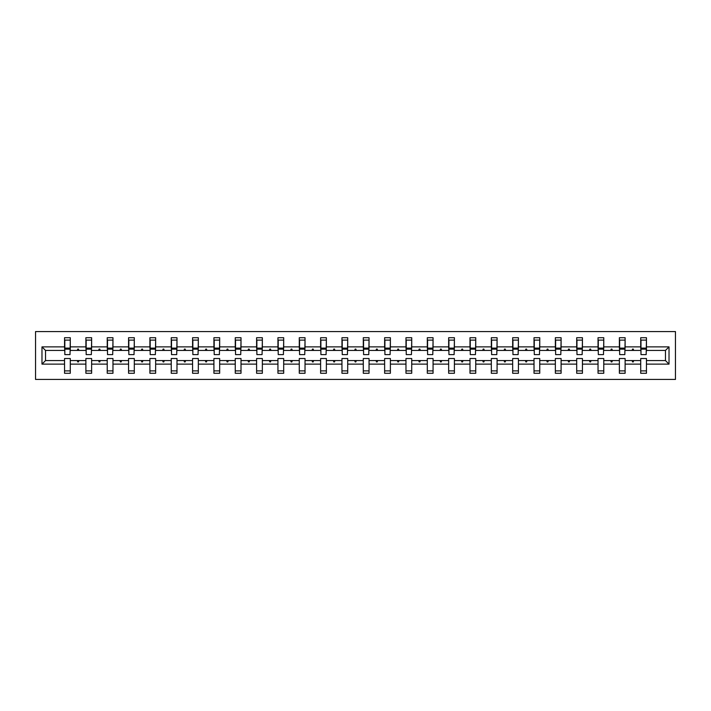 <?xml version="1.0" encoding="UTF-8"?>
<svg xmlns="http://www.w3.org/2000/svg" width="711" height="711" viewBox="0 0 711 711"><rect width="100%" height="100%" fill="white"/><g stroke="black" fill="none" stroke-linecap="round" stroke-linejoin="round"><path stroke-width="1.07" d="M35.55 379.434L675.45 379.434L675.45 331.566L35.55 331.566L35.55 379.434M669.024 364.121L665.46 360.557L665.46 350.443L669.024 346.879L669.024 364.121L646.45 364.121L646.45 358.513L640.709 358.513L640.709 360.557L625.111 360.557L625.111 358.513L619.37 358.513L619.37 360.557L603.772 360.557L603.772 358.513L598.031 358.513L598.031 360.557L582.433 360.557L582.433 358.513L576.692 358.513L576.692 360.557L561.095 360.557L561.095 358.513L555.353 358.513L555.353 360.557L539.756 360.557L539.756 358.513L534.014 358.513L534.014 360.557L518.417 360.557L518.417 358.513L512.667 358.513L512.667 360.557L497.078 360.557L497.078 358.513L491.328 358.513L491.328 360.557L475.739 360.557L475.739 358.513L469.989 358.513L469.989 360.557L454.4 360.557L454.4 358.513L448.65 358.513L448.65 360.557L433.061 360.557L433.061 358.513L427.311 358.513L427.311 360.557L411.722 360.557L411.722 358.513L405.972 358.513L405.972 360.557L390.383 360.557L390.383 358.513L384.633 358.513L384.633 360.557L369.045 360.557L369.045 358.513L363.294 358.513L363.294 360.557L347.706 360.557L347.706 358.513L341.955 358.513L341.955 360.557L326.367 360.557L326.367 358.513L320.617 358.513L320.617 360.557L305.028 360.557L305.028 358.513L299.278 358.513L299.278 360.557L283.689 360.557L283.689 358.513L277.939 358.513L277.939 360.557L262.35 360.557L262.35 358.513L256.6 358.513L256.6 360.557L241.011 360.557L241.011 358.513L235.261 358.513L235.261 360.557L219.672 360.557L219.672 358.513L213.922 358.513L213.922 360.557L198.333 360.557L198.333 358.513L192.583 358.513L192.583 360.557L176.986 360.557L176.986 358.513L171.244 358.513L171.244 360.557L155.647 360.557L155.647 358.513L149.905 358.513L149.905 360.557L134.308 360.557L134.308 358.513L128.567 358.513L128.567 360.557L112.969 360.557L112.969 358.513L107.228 358.513L107.228 360.557L91.63 360.557L91.63 358.513L85.889 358.513L85.889 360.557L70.291 360.557L70.291 373.284L64.55 373.284L64.55 360.557L45.54 360.557L41.976 364.121L41.976 346.879L45.54 350.443L45.54 360.557M646.45 364.121L646.45 373.284L640.709 373.284L640.709 360.557M665.46 350.443L646.45 350.443L646.45 337.716L640.709 337.716L640.709 346.879L625.111 346.879L624.836 352.487M640.975 352.487L640.709 346.879M640.709 364.121L625.111 364.121L625.111 373.284L619.37 373.284L619.37 360.557M625.111 346.879L625.111 337.716L619.37 337.716L619.37 346.879L603.772 346.879L603.497 352.487M619.637 352.487L619.37 346.879M619.37 364.121L603.772 364.121L603.772 373.284L598.031 373.284L598.031 360.557M603.772 346.879L603.772 337.716L598.031 337.716L598.031 346.879L582.433 346.879L582.158 352.487M598.298 352.487L598.031 346.879M598.031 364.121L582.433 364.121L582.433 373.284L576.692 373.284L576.692 360.557M582.433 346.879L582.433 337.716L576.692 337.716L576.692 346.879L561.095 346.879L560.819 352.487M576.959 352.487L576.692 346.879M576.692 364.121L561.095 364.121L561.095 373.284L555.353 373.284L555.353 360.557M561.095 346.879L561.095 337.716L555.353 337.716L555.353 346.879L539.756 346.879L539.48 352.487M555.62 352.487L555.353 346.879M555.353 364.121L539.756 364.121L539.756 373.284L534.014 373.284L534.014 360.557M539.756 346.879L539.756 337.716L534.014 337.716L534.014 346.879L518.417 346.879L518.141 352.487M534.281 352.487L534.014 346.879M534.014 364.121L518.417 364.121L518.417 373.284L512.667 373.284L512.667 360.557M518.417 346.879L518.417 337.716L512.667 337.716L512.667 346.879L497.078 346.879L496.802 352.487M512.942 352.487L512.667 346.879M512.667 364.121L497.078 364.121L497.078 373.284L491.328 373.284L491.328 360.557M497.078 346.879L497.078 337.716L491.328 337.716L491.328 346.879L475.739 346.879L475.463 352.487M491.603 352.487L491.328 346.879M491.328 364.121L475.739 364.121L475.739 373.284L469.989 373.284L469.989 360.557M475.739 346.879L475.739 337.716L469.989 337.716L469.989 346.879L454.4 346.879L454.125 352.487M470.264 352.487L469.989 346.879M469.989 364.121L454.4 364.121L454.4 373.284L448.65 373.284L448.65 360.557M454.4 346.879L454.4 337.716L448.65 337.716L448.65 346.879L433.061 346.879L432.786 352.487M448.925 352.487L448.65 346.879M448.65 364.121L433.061 364.121L433.061 373.284L427.311 373.284L427.311 360.557M433.061 346.879L433.061 337.716L427.311 337.716L427.311 346.879L411.722 346.879L411.447 352.487M427.587 352.487L427.311 346.879M427.311 364.121L411.722 364.121L411.722 373.284L405.972 373.284L405.972 360.557M411.722 346.879L411.722 337.716L405.972 337.716L405.972 346.879L390.383 346.879L390.108 352.487M406.248 352.487L405.972 346.879M405.972 364.121L390.383 364.121L390.383 373.284L384.633 373.284L384.633 360.557M390.383 346.879L390.383 337.716L384.633 337.716L384.633 346.879L369.045 346.879L368.769 352.487M384.909 352.487L384.633 346.879M384.633 364.121L369.045 364.121L369.045 373.284L363.294 373.284L363.294 360.557M369.045 346.879L369.045 337.716L363.294 337.716L363.294 346.879L347.706 346.879L347.43 352.487M363.57 352.487L363.294 346.879M363.294 364.121L347.706 364.121L347.706 373.284L341.955 373.284L341.955 360.557M347.706 346.879L347.706 337.716L341.955 337.716L341.955 346.879L326.367 346.879L326.091 352.487M342.231 352.487L341.955 346.879M341.955 364.121L326.367 364.121L326.367 373.284L320.617 373.284L320.617 360.557M326.367 346.879L326.367 337.716L320.617 337.716L320.617 346.879L305.028 346.879L304.752 352.487M320.892 352.487L320.617 346.879M320.617 364.121L305.028 364.121L305.028 373.284L299.278 373.284L299.278 360.557M305.028 346.879L305.028 337.716L299.278 337.716L299.278 346.879L283.689 346.879L283.413 352.487M299.553 352.487L299.278 346.879M299.278 364.121L283.689 364.121L283.689 373.284L277.939 373.284L277.939 360.557M283.689 346.879L283.689 337.716L277.939 337.716L277.939 346.879L262.35 346.879L262.075 352.487M278.214 352.487L277.939 346.879M277.939 364.121L262.35 364.121L262.35 373.284L256.6 373.284L256.6 360.557M262.35 346.879L262.35 337.716L256.6 337.716L256.6 346.879L241.011 346.879L240.736 352.487M256.875 352.487L256.6 346.879M256.6 364.121L241.011 364.121L241.011 373.284L235.261 373.284L235.261 360.557M241.011 346.879L241.011 337.716L235.261 337.716L235.261 346.879L219.672 346.879L219.397 352.487M235.537 352.487L235.261 346.879M235.261 364.121L219.672 364.121L219.672 373.284L213.922 373.284L213.922 360.557M219.672 346.879L219.672 337.716L213.922 337.716L213.922 346.879L198.333 346.879L198.058 352.487M214.198 352.487L213.922 346.879M213.922 364.121L198.333 364.121L198.333 373.284L192.583 373.284L192.583 360.557M198.333 346.879L198.333 337.716L192.583 337.716L192.583 346.879L176.986 346.879L176.719 352.487M192.859 352.487L192.583 346.879M192.583 364.121L176.986 364.121L176.986 373.284L171.244 373.284L171.244 360.557M176.986 346.879L176.986 337.716L171.244 337.716L171.244 346.879L155.647 346.879L155.38 352.487M171.52 352.487L171.244 346.879M171.244 364.121L155.647 364.121L155.647 373.284L149.905 373.284L149.905 360.557M155.647 346.879L155.647 337.716L149.905 337.716L149.905 346.879L134.308 346.879L134.041 352.487M150.181 352.487L149.905 346.879M149.905 364.121L134.308 364.121L134.308 373.284L128.567 373.284L128.567 360.557M134.308 346.879L134.308 337.716L128.567 337.716L128.567 346.879L112.969 346.879L112.702 352.487M128.842 352.487L128.567 346.879M128.567 364.121L112.969 364.121L112.969 373.284L107.228 373.284L107.228 360.557M112.969 346.879L112.969 337.716L107.228 337.716L107.228 346.879L91.63 346.879L91.364 352.487M107.503 352.487L107.228 346.879M107.228 364.121L91.63 364.121L91.63 373.284L85.889 373.284L85.889 360.557M91.63 346.879L91.63 337.716L85.889 337.716L85.889 346.879L70.291 346.879L70.291 337.716L64.55 337.716L64.55 346.879L41.976 346.879M86.164 352.487L85.889 346.879M70.291 360.557L70.291 358.513L64.55 358.513L64.55 360.557M64.825 352.487L64.55 346.879M646.45 350.443L646.175 352.487M625.111 364.121L625.111 360.557M603.772 364.121L603.772 360.557M582.433 364.121L582.433 360.557M561.095 364.121L561.095 360.557M539.756 364.121L539.756 360.557M518.417 364.121L518.417 360.557M497.078 364.121L497.078 360.557M475.739 364.121L475.739 360.557M454.4 364.121L454.4 360.557M433.061 364.121L433.061 360.557M411.722 364.121L411.722 360.557M390.383 364.121L390.383 360.557M369.045 364.121L369.045 360.557M347.706 364.121L347.706 360.557M326.367 364.121L326.367 360.557M305.028 364.121L305.028 360.557M283.689 364.121L283.689 360.557M262.35 364.121L262.35 360.557M241.011 364.121L241.011 360.557M219.672 364.121L219.672 360.557M198.333 364.121L198.333 360.557M176.986 364.121L176.986 360.557M155.647 364.121L155.647 360.557M134.308 364.121L134.308 360.557M112.969 364.121L112.969 360.557M91.63 364.121L91.63 360.557M669.024 346.879L646.45 346.879M85.889 364.121L70.291 364.121M64.55 364.121L41.976 364.121M632.07 350.443L633.75 350.443L633.252 349.074L632.568 349.074L632.07 350.443L625.111 350.443M640.709 350.443L633.75 350.443M632.07 360.557L632.568 361.926L633.252 361.926L633.75 360.557M610.731 350.443L612.411 350.443L611.913 349.074L611.229 349.074L610.731 350.443L603.772 350.443M619.37 350.443L612.411 350.443M610.731 360.557L611.229 361.926L611.913 361.926L612.411 360.557M589.392 350.443L591.072 350.443L590.574 349.074L589.89 349.074L589.392 350.443L582.433 350.443M598.031 350.443L591.072 350.443M589.392 360.557L589.89 361.926L590.574 361.926L591.072 360.557M568.053 350.443L569.733 350.443L569.235 349.074L568.551 349.074L568.053 350.443L561.095 350.443M576.692 350.443L569.733 350.443M568.053 360.557L568.551 361.926L569.235 361.926L569.733 360.557M546.715 350.443L548.394 350.443L547.897 349.074L547.212 349.074L546.715 350.443L539.756 350.443M555.353 350.443L548.394 350.443M546.715 360.557L547.212 361.926L547.897 361.926L548.394 360.557M525.376 350.443L527.055 350.443L526.558 349.074L525.873 349.074L525.376 350.443L518.417 350.443M534.014 350.443L527.055 350.443M525.376 360.557L525.873 361.926L526.558 361.926L527.055 360.557M504.037 350.443L505.717 350.443L505.219 349.074L504.534 349.074L504.037 350.443L497.078 350.443M512.667 350.443L505.717 350.443M504.037 360.557L504.534 361.926L505.219 361.926L505.717 360.557M482.698 350.443L484.378 350.443L483.88 349.074L483.196 349.074L482.698 350.443L475.739 350.443M491.328 350.443L484.378 350.443M482.698 360.557L483.196 361.926L483.88 361.926L484.378 360.557M461.359 350.443L463.039 350.443L462.541 349.074L461.857 349.074L461.359 350.443L454.4 350.443M469.989 350.443L463.039 350.443M461.359 360.557L461.857 361.926L462.541 361.926L463.039 360.557M440.02 350.443L441.7 350.443L441.202 349.074L440.518 349.074L440.02 350.443L433.061 350.443M448.65 350.443L441.7 350.443M440.02 360.557L440.518 361.926L441.202 361.926L441.7 360.557M418.681 350.443L420.361 350.443L419.863 349.074L419.179 349.074L418.681 350.443L411.722 350.443M427.311 350.443L420.361 350.443M418.681 360.557L419.179 361.926L419.863 361.926L420.361 360.557M397.342 350.443L399.022 350.443L398.524 349.074L397.84 349.074L397.342 350.443L390.383 350.443M405.972 350.443L399.022 350.443M397.342 360.557L397.84 361.926L398.524 361.926L399.022 360.557M376.003 350.443L377.683 350.443L377.185 349.074L376.501 349.074L376.003 350.443L369.045 350.443M384.633 350.443L377.683 350.443M376.003 360.557L376.501 361.926L377.185 361.926L377.683 360.557M354.665 350.443L356.335 350.443L355.838 349.074L355.162 349.074L354.665 350.443L347.706 350.443M363.294 350.443L356.335 350.443M354.665 360.557L355.162 361.926L355.838 361.926L356.335 360.557M333.317 350.443L334.997 350.443L334.499 349.074L333.815 349.074L333.317 350.443L326.367 350.443M341.955 350.443L334.997 350.443M333.317 360.557L333.815 361.926L334.499 361.926L334.997 360.557M311.978 350.443L313.658 350.443L313.16 349.074L312.476 349.074L311.978 350.443L305.028 350.443M320.617 350.443L313.658 350.443M311.978 360.557L312.476 361.926L313.16 361.926L313.658 360.557M290.639 350.443L292.319 350.443L291.821 349.074L291.137 349.074L290.639 350.443L283.689 350.443M299.278 350.443L292.319 350.443M290.639 360.557L291.137 361.926L291.821 361.926L292.319 360.557M269.3 350.443L270.98 350.443L270.482 349.074L269.798 349.074L269.3 350.443L262.35 350.443M277.939 350.443L270.98 350.443M269.3 360.557L269.798 361.926L270.482 361.926L270.98 360.557M247.961 350.443L249.641 350.443L249.143 349.074L248.459 349.074L247.961 350.443L241.011 350.443M256.6 350.443L249.641 350.443M247.961 360.557L248.459 361.926L249.143 361.926L249.641 360.557M226.622 350.443L228.302 350.443L227.804 349.074L227.12 349.074L226.622 350.443L219.672 350.443M235.261 350.443L228.302 350.443M226.622 360.557L227.12 361.926L227.804 361.926L228.302 360.557M205.283 350.443L206.963 350.443L206.466 349.074L205.781 349.074L205.283 350.443L198.333 350.443M213.922 350.443L206.963 350.443M205.283 360.557L205.781 361.926L206.466 361.926L206.963 360.557M183.945 350.443L185.624 350.443L185.127 349.074L184.442 349.074L183.945 350.443L176.986 350.443M192.583 350.443L185.624 350.443M183.945 360.557L184.442 361.926L185.127 361.926L185.624 360.557M162.606 350.443L164.285 350.443L163.788 349.074L163.103 349.074L162.606 350.443L155.647 350.443M171.244 350.443L164.285 350.443M162.606 360.557L163.103 361.926L163.788 361.926L164.285 360.557M141.267 350.443L142.947 350.443L142.449 349.074L141.765 349.074L141.267 350.443L134.308 350.443M149.905 350.443L142.947 350.443M141.267 360.557L141.765 361.926L142.449 361.926L142.947 360.557M119.928 350.443L121.608 350.443L121.11 349.074L120.426 349.074L119.928 350.443L112.969 350.443M128.567 350.443L121.608 350.443M119.928 360.557L120.426 361.926L121.11 361.926L121.608 360.557M98.589 350.443L100.269 350.443L99.771 349.074L99.087 349.074L98.589 350.443L91.63 350.443M107.228 350.443L100.269 350.443M98.589 360.557L99.087 361.926L99.771 361.926L100.269 360.557M77.25 350.443L78.93 350.443L78.432 349.074L77.748 349.074L77.25 350.443L70.291 350.443L70.291 346.879M85.889 350.443L78.93 350.443M77.25 360.557L77.748 361.926L78.432 361.926L78.93 360.557M70.291 350.443L70.025 352.487M64.55 350.443L45.54 350.443M665.46 360.557L646.45 360.557M64.825 349.137L64.825 340.107L70.291 340.107L70.025 354.611L64.825 354.611L64.825 349.137L70.025 349.137M64.55 370.893L70.291 370.893M86.164 349.137L86.164 340.107L91.63 340.107L91.364 354.611L86.164 354.611L86.164 349.137L91.364 349.137M85.889 370.893L91.63 370.893M107.503 349.137L107.503 340.107L112.969 340.107L112.702 354.611L107.503 354.611L107.503 349.137L112.702 349.137M107.228 370.893L112.969 370.893M128.842 349.137L128.842 340.107L134.308 340.107L134.041 354.611L128.842 354.611L128.842 349.137L134.041 349.137M128.567 370.893L134.308 370.893M150.181 349.137L150.181 340.107L155.647 340.107L155.38 354.611L150.181 354.611L150.181 349.137L155.38 349.137M149.905 370.893L155.647 370.893M171.52 349.137L171.52 340.107L176.986 340.107L176.719 354.611L171.52 354.611L171.52 349.137L176.719 349.137M171.244 370.893L176.986 370.893M192.859 349.137L192.859 340.107L198.333 340.107L198.058 354.611L192.859 354.611L192.859 349.137L198.058 349.137M192.583 370.893L198.333 370.893M214.198 349.137L214.198 340.107L219.672 340.107L219.397 354.611L214.198 354.611L214.198 349.137L219.397 349.137M213.922 370.893L219.672 370.893M235.537 349.137L235.537 340.107L241.011 340.107L240.736 354.611L235.537 354.611L235.537 349.137L240.736 349.137M235.261 370.893L241.011 370.893M256.875 349.137L256.875 340.107L262.35 340.107L262.075 354.611L256.875 354.611L256.875 349.137L262.075 349.137M256.6 370.893L262.35 370.893M278.214 349.137L278.214 340.107L283.689 340.107L283.413 354.611L278.214 354.611L278.214 349.137L283.413 349.137M277.939 370.893L283.689 370.893M299.553 349.137L299.553 340.107L305.028 340.107L304.752 354.611L299.553 354.611L299.553 349.137L304.752 349.137M299.278 370.893L305.028 370.893M320.892 349.137L320.892 340.107L326.367 340.107L326.091 354.611L320.892 354.611L320.892 349.137L326.091 349.137M320.617 370.893L326.367 370.893M342.231 349.137L342.231 340.107L347.706 340.107L347.43 354.611L342.231 354.611L342.231 349.137L347.43 349.137M341.955 370.893L347.706 370.893M363.57 349.137L363.57 340.107L369.045 340.107L368.769 354.611L363.57 354.611L363.57 349.137L368.769 349.137M363.294 370.893L369.045 370.893M384.909 349.137L384.909 340.107L390.383 340.107L390.108 354.611L384.909 354.611L384.909 349.137L390.108 349.137M384.633 370.893L390.383 370.893M406.248 349.137L406.248 340.107L411.722 340.107L411.447 354.611L406.248 354.611L406.248 349.137L411.447 349.137M405.972 370.893L411.722 370.893M427.587 349.137L427.587 340.107L433.061 340.107L432.786 354.611L427.587 354.611L427.587 349.137L432.786 349.137M427.311 370.893L433.061 370.893M448.925 349.137L448.925 340.107L454.4 340.107L454.125 354.611L448.925 354.611L448.925 349.137L454.125 349.137M448.65 370.893L454.4 370.893M470.264 349.137L470.264 340.107L475.739 340.107L475.463 354.611L470.264 354.611L470.264 349.137L475.463 349.137M469.989 370.893L475.739 370.893M491.603 349.137L491.603 340.107L497.078 340.107L496.802 354.611L491.603 354.611L491.603 349.137L496.802 349.137M491.328 370.893L497.078 370.893M512.942 349.137L512.942 340.107L518.417 340.107L518.141 354.611L512.942 354.611L512.942 349.137L518.141 349.137M512.667 370.893L518.417 370.893M534.281 349.137L534.281 340.107L539.756 340.107L539.48 354.611L534.281 354.611L534.281 349.137L539.48 349.137M534.014 370.893L539.756 370.893M555.62 349.137L555.62 340.107L561.095 340.107L560.819 354.611L555.62 354.611L555.62 349.137L560.819 349.137M555.353 370.893L561.095 370.893M576.959 349.137L576.959 340.107L582.433 340.107L582.158 354.611L576.959 354.611L576.959 349.137L582.158 349.137M576.692 370.893L582.433 370.893M598.298 349.137L598.298 340.107L603.772 340.107L603.497 354.611L598.298 354.611L598.298 349.137L603.497 349.137M598.031 370.893L603.772 370.893M619.637 349.137L619.637 340.107L625.111 340.107L624.836 354.611L619.637 354.611L619.637 349.137L624.836 349.137M619.37 370.893L625.111 370.893M640.975 349.137L640.975 340.107L646.45 340.107L646.175 354.611L640.975 354.611L640.975 349.137L646.175 349.137M640.709 370.893L646.45 370.893M64.825 348.319L70.025 348.319M86.164 348.319L91.364 348.319M107.503 348.319L112.702 348.319M128.842 348.319L134.041 348.319M150.181 348.319L155.38 348.319M171.52 348.319L176.719 348.319M192.859 348.319L198.058 348.319M214.198 348.319L219.397 348.319M235.537 348.319L240.736 348.319M256.875 348.319L262.075 348.319M278.214 348.319L283.413 348.319M299.553 348.319L304.752 348.319M320.892 348.319L326.091 348.319M342.231 348.319L347.43 348.319M363.57 348.319L368.769 348.319M384.909 348.319L390.108 348.319M406.248 348.319L411.447 348.319M427.587 348.319L432.786 348.319M448.925 348.319L454.125 348.319M470.264 348.319L475.463 348.319M491.603 348.319L496.802 348.319M512.942 348.319L518.141 348.319M534.281 348.319L539.48 348.319M555.62 348.319L560.819 348.319M576.959 348.319L582.158 348.319M598.298 348.319L603.497 348.319M619.637 348.319L624.836 348.319M640.975 348.319L646.175 348.319M64.825 348.114L70.025 348.114M86.164 348.114L91.364 348.114M107.503 348.114L112.702 348.114M128.842 348.114L134.041 348.114M150.181 348.114L155.38 348.114M171.52 348.114L176.719 348.114M192.859 348.114L198.058 348.114M214.198 348.114L219.397 348.114M235.537 348.114L240.736 348.114M256.875 348.114L262.075 348.114M278.214 348.114L283.413 348.114M299.553 348.114L304.752 348.114M320.892 348.114L326.091 348.114M342.231 348.114L347.43 348.114M363.57 348.114L368.769 348.114M384.909 348.114L390.108 348.114M406.248 348.114L411.447 348.114M427.587 348.114L432.786 348.114M448.925 348.114L454.125 348.114M470.264 348.114L475.463 348.114M491.603 348.114L496.802 348.114M512.942 348.114L518.141 348.114M534.281 348.114L539.48 348.114M555.62 348.114L560.819 348.114M576.959 348.114L582.158 348.114M598.298 348.114L603.497 348.114M619.637 348.114L624.836 348.114M640.975 348.114L646.175 348.114"/></g></svg>
